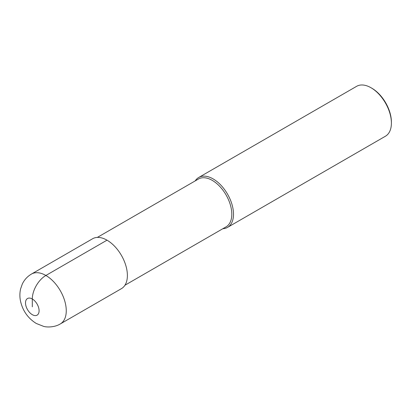<?xml version="1.0" encoding="UTF-8"?>
<svg xmlns="http://www.w3.org/2000/svg" width="412" height="412" viewBox="0 0 412 412"><rect width="100%" height="100%" fill="white"/><g stroke="black" fill="none" stroke-linecap="round" stroke-linejoin="round"><path stroke-width="0.62" d="M97.32 237.415L198.471 179.014A27.614 15.944 60 0 1 212.278 180.384A27.614 15.944 -120 0 1 230.313 204.718A27.614 15.944 -120 0 1 226.085 226.842L124.929 285.243M222.815 228.727A28.814 16.634 -120 0 0 227.532 227.393A28.814 16.634 -120 0 0 231.951 204.306A28.814 16.634 -120 0 0 213.128 178.911A28.814 16.634 60 0 0 198.718 177.484A28.814 16.634 60 0 0 195.206 180.899M198.718 177.484L356.617 86.324A28.814 16.634 60 0 1 371.027 87.751L371.876 88.24L371.027 87.751A28.814 16.634 -120 0 1 391.4 123.039A28.814 16.634 -120 0 1 385.431 136.228L227.532 227.393M391.4 123.039L391.4 122.06A27.614 15.944 -120 0 0 371.876 88.24M107.007 240.175L45.886 275.468A28.814 16.634 -120 0 0 31.482 274.042L92.602 238.749A28.814 16.634 60 0 1 107.007 240.175A28.814 16.634 60 0 1 125.835 265.57A28.814 16.634 60 0 1 121.416 288.658L60.291 323.945A28.814 16.634 -120 0 0 64.71 300.858A28.814 16.634 -120 0 0 45.886 275.468A19.209 11.088 120 0 0 32.306 298.994L32.306 306.837M32.306 298.994A9.605 5.547 -120 0 0 25.513 302.913A9.605 5.547 -120 0 0 32.306 314.675A9.605 5.547 -120 0 0 39.094 310.756A9.605 5.547 -120 0 0 32.306 298.994M31.482 274.042C27.413 276.442 24.36 279.763 22.315 284.007L20.6 288.884C19.647 293.087 19.647 297.315 20.61 301.569C22.907 311.086 28.129 318.383 36.282 323.471L43.595 326.366C46.52 327.319 54.456 327.525 60.291 323.945"/></g></svg>
